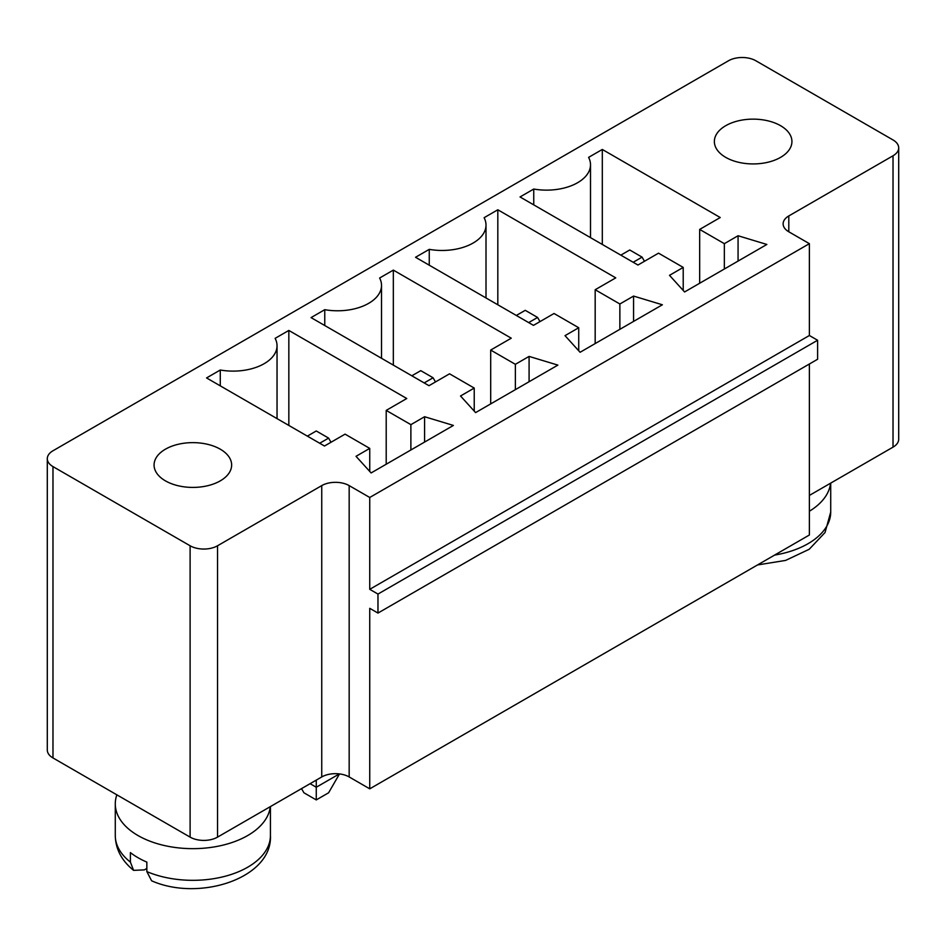 <?xml version="1.0" encoding="UTF-8"?>
<svg xmlns="http://www.w3.org/2000/svg" width="946" height="946" viewBox="0 0 946 946"><rect width="100%" height="100%" fill="white"/><g stroke="black" fill="none" stroke-linecap="round" stroke-linejoin="round"><path stroke-width="1.42" d="M728.467 60.781L52.976 450.769A19.393 11.198 0 0 0 47.3 458.692A19.393 11.198 0 0 0 52.976 466.603L190.111 545.771A19.393 11.198 0 0 0 217.533 545.771L321.746 485.605A19.393 11.198 180 0 1 349.169 485.605L369.744 497.478L809.374 243.666L788.798 231.782A19.393 11.198 180 0 1 783.122 223.871A19.393 11.198 180 0 1 788.798 215.948L893.024 155.783A19.393 11.198 0 0 0 898.7 147.872A19.393 11.198 0 0 0 893.024 139.949L755.889 60.781A19.393 11.198 180 0 0 728.467 60.781M809.374 495.432L893.024 447.139A19.393 11.198 0 0 0 898.7 439.216L898.7 147.872M47.3 458.692L47.3 750.036A19.393 11.198 0 0 0 52.976 757.947L190.111 837.127A19.393 11.198 0 0 0 217.533 837.127L321.746 776.95A19.393 11.198 180 0 1 349.169 776.95L369.744 788.834L809.374 535.01L809.374 363.997M371.116 472.941L356.027 456.315L369.744 448.392L345.065 434.143L324.49 446.015L206.559 377.939L220.276 370.016A43.954 25.376 0 0 0 277.036 345.739A43.954 25.376 0 0 0 275.12 338.349L288.837 330.438L406.768 398.514L386.205 410.398L410.883 424.648L424.588 416.725L453.394 425.44L371.116 472.941M484.104 217.698L497.821 209.776L615.751 277.864L595.176 289.736L619.867 303.985L633.572 296.074L662.377 304.778L580.099 352.279L565.01 335.653L578.727 327.742L554.037 313.493L533.473 325.365L415.542 257.277L429.259 249.366A43.954 25.376 0 0 0 486.008 225.089A43.954 25.376 0 0 0 484.104 217.698M490.69 350.067L515.369 364.316L529.086 356.406L557.88 365.109L475.602 412.61L460.525 395.984L474.23 388.073L449.551 373.812L428.987 385.696L311.057 317.608L324.762 309.685A43.954 25.376 0 0 0 381.522 285.408A43.954 25.376 0 0 0 379.618 278.018L393.335 270.107L511.254 338.195L490.69 350.067L490.69 403.907M588.601 157.367L602.306 149.456L720.237 217.533L699.673 229.417L724.352 243.666L738.069 235.743L766.863 244.458L684.585 291.959L669.508 275.333L683.213 267.411L658.534 253.161L637.959 265.034L520.04 196.957L533.745 189.034A43.954 25.376 0 0 0 590.505 164.758A43.954 25.376 0 0 0 588.601 157.367M369.744 788.834L369.744 608.325L377.974 613.067L817.604 359.255L817.604 340.253L809.374 335.499L809.374 243.666M377.974 613.067L377.974 594.064L369.744 589.323L369.744 497.478M339.378 773.899L316.26 787.249L316.26 780.119M310.087 783.678L316.26 787.249L316.26 799.914L328.605 792.783L339.496 773.923M809.374 335.499L369.744 589.323M369.744 471.427L369.744 448.392M424.588 442.066L424.588 416.725M410.883 449.977L410.883 424.648M386.205 464.226L386.205 410.398M220.276 385.85L220.276 370.016M288.837 425.44L288.837 330.438M497.821 304.778L497.821 209.776M429.259 265.199L429.259 249.366M595.176 343.575L595.176 289.736M619.867 329.326L619.867 303.985M633.572 321.404L633.572 296.074M578.727 350.777L578.727 327.742M515.369 389.657L515.369 364.316M529.086 381.735L529.086 356.406M393.335 365.109L393.335 270.107M324.762 325.519L324.762 309.685M474.23 411.096L474.23 388.073M602.306 244.458L602.306 149.456M533.745 204.868L533.745 189.034M699.673 283.244L699.673 229.417M724.352 268.995L724.352 243.666M738.069 261.084L738.069 235.743M683.213 290.446L683.213 267.411M165.42 480.852A38.786 22.397 0 0 0 207.694 485.712A38.786 22.397 0 0 0 231.64 465.018A38.786 22.397 0 0 0 192.854 442.633A38.786 22.397 0 0 0 154.068 465.018A38.786 22.397 0 0 0 165.42 480.852M725.724 157.367A38.786 22.397 0 0 0 767.998 162.227A38.786 22.397 0 0 0 791.932 141.533A38.786 22.397 0 0 0 753.146 119.137A38.786 22.397 0 0 0 714.36 141.533A38.786 22.397 0 0 0 725.724 157.367M817.604 340.253L377.974 594.064M116.866 794.841A77.572 44.781 0 0 0 115.282 803.875A77.572 44.781 0 0 0 137.998 835.543A77.572 44.781 0 0 0 220.276 845.759A77.572 44.781 0 0 0 270.272 806.678M316.26 799.914L303.926 792.783L301.526 788.633M809.374 511.242A77.572 44.781 0 0 0 830.564 483.193M130.394 862.102L133.587 870.355C121.656 860.671 115.554 849.059 115.282 835.543A77.572 44.781 0 0 0 130.394 862.102L130.394 852.594A77.572 44.781 0 0 0 137.998 857.703A77.572 44.781 0 0 0 146.843 862.102L146.843 871.597L151.62 880.797C199.358 901.964 272.614 878.195 270.426 835.543L270.426 806.583M133.587 870.355L144.312 869.894L146.843 868.428M331.005 442.255L328.605 438.104L316.26 430.974L307.355 436.13M328.605 438.104L319.689 443.248M539.989 321.605L537.588 317.454L525.243 310.323L516.327 315.467M537.588 317.454L528.672 322.598M435.491 381.936L433.091 377.773L424.186 382.917M433.091 377.773L420.757 370.655L411.841 375.799M644.474 261.273L642.074 257.123L629.74 249.992L620.824 255.148M642.074 257.123L633.17 262.267M52.976 757.947L52.976 466.603M190.111 837.127L190.111 545.771M893.024 447.139L893.024 155.783M217.533 837.127L217.533 545.771M788.798 231.782L788.798 215.948M321.746 776.95L321.746 485.605M349.169 776.95L349.169 485.605M146.843 871.597A77.572 44.781 0 0 0 227.844 875.511A77.572 44.781 0 0 0 270.426 835.543M774.585 555.089A77.572 44.781 0 0 0 830.718 512.058L830.718 483.099M277.036 345.739L277.036 418.617M486.008 225.089L486.008 297.966M381.522 285.408L381.522 358.298M590.505 164.758L590.505 237.635M115.282 835.543L115.282 803.875M830.718 512.058L825.066 532.492L809.197 549.283L785.618 560.41L757.51 564.951"/></g></svg>
